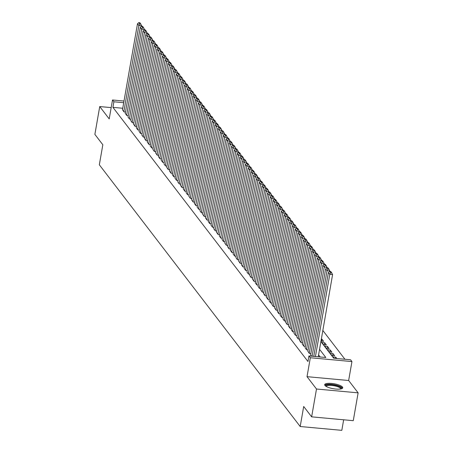 <?xml version="1.0" encoding="UTF-8"?>
<svg xmlns="http://www.w3.org/2000/svg" width="453" height="453" viewBox="0 0 453 453"><rect width="100%" height="100%" fill="white"/><g stroke="black" fill="none" stroke-linecap="round" stroke-linejoin="round"><path stroke-width="0.68" d="M342.491 387.055A9.162 2.503 9.9 0 0 332.842 383.578A9.162 2.503 9.9 0 0 324.688 384.671A9.162 2.503 9.9 0 0 324.943 385.441A9.162 2.503 9.9 0 0 334.591 388.912A9.162 2.503 9.9 0 0 342.74 387.819A9.162 2.503 9.9 0 0 342.491 387.055M320.9 341.556L333.691 358.221L350.565 359.778L351.953 361.579L310.328 357.745L308.946 355.945L325.82 357.496L319.546 349.325M348.646 380.503L307.026 376.67L316.5 389.014L311.641 416.845L353.266 420.678L358.125 392.847L348.646 380.503L351.953 361.579M343.657 419.795L341.817 430.35L300.192 426.516L99.332 164.79L102.831 144.756L94.875 134.388L99.734 106.563L109.207 118.907L112.514 99.983L124.009 101.042M344.926 359.257L322.836 330.475M316.5 389.014L358.125 392.847M111.178 107.616L99.734 106.563M310.622 354.886L311.46 356.177M307.859 351.279L309.348 353.425L310.854 353.567M305.09 347.678L306.585 349.824L308.085 349.959M302.327 344.07L303.816 346.217L305.322 346.358M299.558 340.463L301.052 342.61L302.553 342.751M296.789 336.862L298.284 339.008L299.79 339.144M294.025 333.255L295.52 335.401L297.021 335.543M291.256 329.648L292.751 331.8L294.257 331.936M288.493 326.047L289.982 328.193L291.489 328.329M285.724 322.44L287.219 324.586L288.72 324.727M282.955 318.833L284.45 320.984L285.956 321.12M280.192 315.231L281.687 317.377L283.187 317.513M277.423 311.624L278.918 313.77L280.424 313.912M274.66 308.017L276.149 310.169L277.655 310.305M271.891 304.416L273.386 306.562L274.886 306.698M269.127 300.809L270.617 302.955L272.123 303.097M266.358 297.202L267.853 299.354L269.354 299.49M263.589 293.601L265.084 295.747L266.591 295.883M260.826 289.994L262.315 292.14L263.822 292.281M258.057 286.387L259.552 288.538L261.053 288.674M255.294 282.785L256.783 284.931L258.289 285.073M252.525 279.178L254.02 281.324L255.52 281.466M249.756 275.571L251.251 277.723L252.757 277.859M246.993 271.97L248.482 274.116L249.988 274.258M244.224 268.363L245.719 270.509L247.219 270.651M241.46 264.762L242.95 266.908L244.456 267.044M238.691 261.154L240.186 263.301L241.687 263.442M235.922 257.547L237.417 259.699L238.924 259.835M233.159 253.946L234.648 256.092L236.155 256.228M230.39 250.339L231.885 252.485L233.386 252.627M227.627 246.732L229.116 248.884L230.622 249.02M224.858 243.131L226.353 245.277L227.853 245.413M222.089 239.524L223.584 241.67L225.09 241.811M219.326 235.917L220.815 238.068L222.321 238.204M216.557 232.315L218.052 234.461L219.552 234.597M213.793 228.708L215.283 230.854L216.789 230.996M211.024 225.101L212.519 227.253L214.02 227.389M208.255 221.5L209.75 223.646L211.257 223.782M205.492 217.893L206.981 220.039L208.488 220.181M202.723 214.286L204.218 216.438L205.719 216.574M199.96 210.685L201.449 212.831L202.955 212.972M197.191 207.078L198.686 209.224L200.186 209.365M194.422 203.471L195.917 205.622L197.423 205.758M191.659 199.869L193.154 202.015L194.654 202.157M188.89 196.262L190.385 198.408L191.891 198.55M186.126 192.661L187.616 194.807L189.122 194.943M183.357 189.054L184.852 191.2L186.353 191.342M180.588 185.447L182.083 187.593L183.59 187.735M177.825 181.846L179.32 183.992L180.821 184.128M175.056 178.239L176.551 180.385L178.057 180.526M172.293 174.631L173.782 176.783L175.288 176.919M169.524 171.03L171.019 173.176L172.519 173.312M166.761 167.423L168.25 169.569L169.756 169.711M163.992 163.816L165.487 165.968L166.987 166.104M161.223 160.215L162.718 162.361L164.224 162.497M158.459 156.608L159.949 158.754L161.455 158.895M155.69 153.001L157.185 155.153L158.686 155.288M152.927 149.399L154.416 151.545L155.923 151.681M150.158 145.792L151.653 147.938L153.154 148.08M147.389 142.185L148.884 144.337L150.39 144.473M144.626 138.584L146.115 140.73L147.621 140.866M141.857 134.977L143.352 137.123L144.852 137.265M139.094 131.37L140.583 133.522L142.089 133.658M136.325 127.769L137.82 129.915L139.32 130.056M133.556 124.162L135.051 126.308L136.557 126.449M130.792 120.555L132.282 122.706L133.788 122.842M128.023 116.953L129.518 119.099L131.019 119.241M125.26 113.346L126.749 115.492L128.256 115.634M321.59 341.154L321.936 339.172L323.595 341.335L320.984 341.098M324.359 344.756L324.705 342.779L326.364 344.943L323.55 344.682L321.89 342.519L324.705 342.779M327.123 348.363L327.468 346.386L329.127 348.55L326.319 348.289L324.654 346.126L327.468 346.386M329.892 351.97L330.237 349.988L331.896 352.151L329.082 351.896L327.423 349.733L330.237 349.988M332.655 355.571L333 353.595L334.659 355.758L331.851 355.497L330.192 353.334L333 353.595M335.56 358.391L335.769 357.202L336.772 358.504M321.33 339.121L321.936 339.172M335.769 357.202L332.955 356.941L333.957 358.244M122.752 108.261L112.922 107.355L307.972 361.511L308.946 355.945M320.175 356.975L318.572 354.892M122.491 109.745L123.986 111.891L125.487 112.027M307.026 376.67L310.328 357.745M112.922 107.355L113.896 101.789L112.514 99.983M311.641 416.845L303.691 406.483L300.192 426.516M123.72 102.695L113.896 101.789M122.463 109.909L137.497 23.749L138.884 25.549L141.693 25.81L139.926 22.752L138.805 22.65L139.773 23.913L140.894 24.015M141.619 26.257L141.693 25.81M123.845 111.71L138.884 25.549L139.773 23.913M138.805 22.65L137.497 23.749M325.826 386.211A7.928 2.163 -170.1 0 1 328.148 384.682A7.928 2.163 -170.1 0 1 337.474 385.865A7.928 2.163 -170.1 0 1 341.154 388.884M340.69 388.985A7.344 2.005 9.9 0 0 340.696 388.957A7.344 2.005 9.9 0 0 336.46 386.324A7.344 2.005 9.9 0 0 328.448 385.418A7.344 2.005 9.9 0 0 326.234 386.432A7.344 2.005 9.9 0 0 326.228 386.46M342.479 388.278A9.105 2.486 9.9 0 0 336.59 385.254A9.105 2.486 9.9 0 0 327.343 384.314A9.105 2.486 9.9 0 0 324.784 385.192M125.232 113.51L140.266 27.356L141.647 29.156L144.462 29.417L142.695 26.359L141.568 26.257L142.536 27.514L143.663 27.622M144.382 29.864L144.462 29.417M126.614 115.317L141.647 29.156L142.536 27.514M141.568 26.257L140.266 27.356M127.995 117.117L143.035 30.957L144.416 32.763L147.231 33.018L145.464 29.966L144.337 29.858L145.305 31.121L146.432 31.223M147.151 33.471L147.231 33.018M129.377 118.918L144.416 32.763L145.305 31.121M144.337 29.858L143.035 30.957M130.764 120.725L145.798 34.564L147.185 36.365L149.994 36.625L148.227 33.567L147.1 33.465L148.069 34.728L149.196 34.83M149.915 37.072L149.994 36.625M132.146 122.525L147.185 36.365L148.069 34.728M147.1 33.465L145.798 34.564M133.527 124.326L148.567 38.171L149.949 39.972L152.763 40.232L150.996 37.174L149.869 37.072L150.838 38.329L151.965 38.437M152.684 40.679L152.763 40.232M134.915 126.132L149.949 39.972L150.838 38.329M149.869 37.072L148.567 38.171M136.296 127.933L151.33 41.772L152.718 43.579L155.526 43.833L153.76 40.781L152.638 40.674L153.607 41.936L154.728 42.038M155.453 44.286L155.526 43.833M137.678 129.734L152.718 43.579L153.607 41.936M152.638 40.674L151.33 41.772M139.06 131.54L154.099 45.379L155.481 47.18L158.295 47.44L156.528 44.383L155.402 44.281L156.37 45.543L157.497 45.645M158.216 47.888L158.295 47.44M140.447 133.341L155.481 47.18L156.37 45.543M155.402 44.281L154.099 45.379M141.829 135.141L156.868 48.986L158.25 50.787L161.064 51.047L159.297 47.99L158.171 47.888L159.139 49.145L160.266 49.252M160.985 51.495L161.064 51.047M143.21 136.948L158.25 50.787L159.139 49.145M158.171 47.888L156.868 48.986M144.598 138.748L159.632 52.588L161.019 54.394L163.827 54.649L162.061 51.597L160.934 51.489L161.902 52.752L163.029 52.854M163.748 55.102L163.827 54.649M145.979 140.549L161.019 54.394L161.902 52.752M160.934 51.489L159.632 52.588M147.361 142.355L162.401 56.195L163.782 57.995L166.596 58.256L164.83 55.198L163.703 55.096L164.671 56.359L165.798 56.461M166.517 58.703L166.596 58.256M148.748 144.156L163.782 57.995L164.671 56.359M163.703 55.096L162.401 56.195M150.13 145.957L165.164 59.802L166.551 61.602L169.36 61.863L167.593 58.805L166.472 58.703L167.44 59.96L168.561 60.068M169.286 62.31L169.36 61.863M151.512 147.757L166.551 61.602L167.44 59.96M166.472 58.703L165.164 59.802M152.893 149.564L167.933 63.403L169.314 65.209L172.129 65.464L170.362 62.406L169.235 62.304L170.203 63.567L171.33 63.669M172.049 65.917L172.129 65.464M154.28 151.364L169.314 65.209L170.203 63.567M169.235 62.304L167.933 63.403M155.662 153.165L170.702 67.01L172.083 68.811L174.898 69.071L173.131 66.013L172.004 65.912L172.972 67.174L174.099 67.276M174.818 69.519L174.898 69.071M157.044 154.971L172.083 68.811L172.972 67.174M172.004 65.912L170.702 67.01M158.431 156.772L173.465 70.617L174.847 72.418L177.661 72.678L175.894 69.62L174.767 69.513L175.736 70.776L176.863 70.883M177.582 73.126L177.661 72.678M159.813 158.573L174.847 72.418L175.736 70.776M174.767 69.513L173.465 70.617M161.194 160.379L176.234 74.218L177.616 76.025L180.43 76.28L178.663 73.222L177.536 73.12L178.505 74.383L179.631 74.485M180.351 76.733L180.43 76.28M162.582 162.18L177.616 76.025L178.505 74.383M177.536 73.12L176.234 74.218M163.963 163.98L178.997 77.825L180.385 79.626L183.193 79.887L181.427 76.829L180.305 76.727L181.274 77.99L182.395 78.092M183.12 80.334L183.193 79.887M165.345 165.787L180.385 79.626L181.274 77.99M180.305 76.727L178.997 77.825M166.727 167.587L181.766 81.432L183.148 83.233L185.962 83.494L184.195 80.436L183.069 80.328L184.037 81.591L185.164 81.699M185.883 83.941L185.962 83.494M168.114 169.388L183.148 83.233L184.037 81.591M183.069 80.328L181.766 81.432M169.496 171.194L184.535 85.034L185.917 86.834L188.731 87.095L186.959 84.037L185.838 83.935L186.806 85.198L187.927 85.3M188.652 87.542L188.731 87.095M170.877 172.995L185.917 86.834L186.806 85.198M185.838 83.935L184.535 85.034M172.265 174.796L187.299 88.641L188.68 90.441L191.494 90.702L189.728 87.644L188.601 87.542L189.569 88.805L190.696 88.907M191.415 91.149L191.494 90.702M173.646 176.602L188.68 90.441L189.569 88.805M188.601 87.542L187.299 88.641M175.028 178.403L190.067 92.242L191.449 94.048L194.263 94.309L192.497 91.251L191.37 91.144L192.338 92.406L193.465 92.508M194.184 94.756L194.263 94.309M176.415 180.203L191.449 94.048L192.338 92.406M191.37 91.144L190.067 92.242M177.797 182.01L192.831 95.849L194.218 97.65L197.027 97.91L195.26 94.853L194.139 94.751L195.107 96.013L196.228 96.115M196.947 98.358L197.027 97.91M179.178 183.81L194.218 97.65L195.107 96.013M194.139 94.751L192.831 95.849M180.56 185.611L195.6 99.456L196.981 101.257L199.796 101.517L198.029 98.46L196.902 98.358L197.87 99.615L198.997 99.722M199.716 101.965L199.796 101.517M181.947 187.417L196.981 101.257L197.87 99.615M196.902 98.358L195.6 99.456M183.329 189.218L198.369 103.058L199.75 104.864L202.565 105.119L200.792 102.067L199.671 101.959L200.639 103.222L201.761 103.324M202.485 105.572L202.565 105.119M184.711 191.019L199.75 104.864L200.639 103.222M199.671 101.959L198.369 103.058M186.098 192.825L201.132 106.665L202.514 108.465L205.328 108.726L203.561 105.668L202.434 105.566L203.403 106.829L204.53 106.931M205.249 109.173L205.328 108.726M187.48 194.626L202.514 108.465L203.403 106.829M202.434 105.566L201.132 106.665M188.861 196.426L203.901 110.272L205.283 112.072L208.097 112.333L206.33 109.275L205.203 109.173L206.172 110.43L207.298 110.538M208.018 112.78L208.097 112.333M190.243 198.233L205.283 112.072L206.172 110.43M205.203 109.173L203.901 110.272M191.63 200.033L206.664 113.873L208.052 115.679L210.86 115.934L209.093 112.882L207.972 112.774L208.941 114.037L210.062 114.139M210.781 116.387L210.86 115.934M193.012 201.834L208.052 115.679L208.941 114.037M207.972 112.774L206.664 113.873M194.394 203.64L209.433 117.48L210.815 119.281L213.629 119.541L211.862 116.483L210.736 116.381L211.704 117.644L212.831 117.746M213.55 119.988L213.629 119.541M195.781 205.441L210.815 119.281L211.704 117.644M210.736 116.381L209.433 117.48M197.163 207.242L212.202 121.087L213.584 122.888L216.392 123.148L214.626 120.09L213.505 119.988L214.473 121.245L215.594 121.353M216.319 123.595L216.392 123.148M198.544 209.048L213.584 122.888L214.473 121.245M213.505 119.988L212.202 121.087M199.932 210.849L214.965 124.688L216.347 126.495L219.161 126.749L217.395 123.697L216.268 123.59L217.236 124.852L218.363 124.954M219.082 127.202L219.161 126.749M201.313 212.65L216.347 126.495L217.236 124.852M216.268 123.59L214.965 124.688M202.695 214.456L217.734 128.295L219.116 130.096L221.93 130.356L220.164 127.299L219.037 127.197L220.005 128.459L221.132 128.561M221.851 130.804L221.93 130.356M204.077 216.257L219.116 130.096L220.005 128.459M219.037 127.197L217.734 128.295M205.464 218.057L220.498 131.902L221.885 133.703L224.694 133.963L222.927 130.906L221.806 130.804L222.774 132.061L223.895 132.168M224.614 134.411L224.694 133.963M206.845 219.864L221.885 133.703L222.774 132.061M221.806 130.804L220.498 131.902M208.227 221.664L223.267 135.504L224.648 137.31L227.463 137.565L225.696 134.507L224.569 134.405L225.537 135.668L226.664 135.77M227.383 138.018L227.463 137.565M209.614 223.465L224.648 137.31L225.537 135.668M224.569 134.405L223.267 135.504M210.996 225.266L226.03 139.111L227.417 140.911L230.226 141.172L228.459 138.114L227.338 138.012L228.306 139.275L229.428 139.377M230.152 141.619L230.226 141.172M212.378 227.072L227.417 140.911L228.306 139.275M227.338 138.012L226.03 139.111M213.765 228.873L228.799 142.718L230.181 144.518L232.995 144.779L231.228 141.721L230.101 141.613L231.07 142.876L232.196 142.984M232.916 145.226L232.995 144.779M215.147 230.673L230.181 144.518L231.07 142.876M230.101 141.613L228.799 142.718M216.528 232.48L231.568 146.319L232.95 148.125L235.764 148.38L233.997 145.322L232.87 145.22L233.839 146.483L234.965 146.585M235.685 148.833L235.764 148.38M217.91 234.28L232.95 148.125L233.839 146.483M232.87 145.22L231.568 146.319M219.297 236.081L234.331 149.926L235.719 151.727L238.527 151.987L236.76 148.929L235.639 148.827L236.608 150.09L237.729 150.192M238.448 152.435L238.527 151.987M220.679 237.887L235.719 151.727L236.608 150.09M235.639 148.827L234.331 149.926M222.061 239.688L237.1 153.533L238.482 155.334L241.296 155.594L239.529 152.536L238.403 152.429L239.371 153.692L240.498 153.799M241.217 156.042L241.296 155.594M223.448 241.489L238.482 155.334L239.371 153.692M238.403 152.429L237.1 153.533M224.83 243.295L239.864 157.134L241.251 158.941L244.059 159.196L242.293 156.138L241.172 156.036L242.14 157.299L243.261 157.401M243.986 159.649L244.059 159.196M226.211 245.096L241.251 158.941L242.14 157.299M241.172 156.036L239.864 157.134M227.599 246.896L242.632 160.741L244.014 162.542L246.828 162.803L245.062 159.745L243.935 159.643L244.903 160.906L246.03 161.008M246.749 163.25L246.828 162.803M228.98 248.703L244.014 162.542L244.903 160.906M243.935 159.643L242.632 160.741M230.362 250.503L245.401 164.343L246.783 166.149L249.597 166.41L247.831 163.352L246.704 163.244L247.672 164.507L248.799 164.615M249.518 166.857L249.597 166.41M231.743 252.304L246.783 166.149L247.672 164.507M246.704 163.244L245.401 164.343M233.131 254.11L248.165 167.95L249.552 169.75L252.361 170.011L250.594 166.953L249.467 166.851L250.435 168.114L251.562 168.216M252.281 170.458L252.361 170.011M234.512 255.911L249.552 169.75L250.435 168.114M249.467 166.851L248.165 167.95M235.894 257.712L250.934 171.557L252.315 173.357L255.13 173.618L253.363 170.56L252.236 170.458L253.204 171.721L254.331 171.823M255.05 174.065L255.13 173.618M237.281 259.518L252.315 173.357L253.204 171.721M252.236 170.458L250.934 171.557M238.663 261.319L253.697 175.158L255.084 176.964L257.893 177.219L256.126 174.167L255.005 174.06L255.973 175.322L257.094 175.424M257.819 177.672L257.893 177.219M240.045 263.119L255.084 176.964L255.973 175.322M255.005 174.06L253.697 175.158M241.426 264.926L256.466 178.765L257.848 180.566L260.662 180.826L258.895 177.769L257.768 177.667L258.737 178.929L259.863 179.031M260.583 181.274L260.662 180.826M242.814 266.726L257.848 180.566L258.737 178.929M257.768 177.667L256.466 178.765M244.195 268.527L259.235 182.372L260.617 184.173L263.431 184.433L261.664 181.376L260.537 181.274L261.506 182.531L262.632 182.638M263.352 184.881L263.431 184.433M245.577 270.333L260.617 184.173L261.506 182.531M260.537 181.274L259.235 182.372M246.964 272.134L261.998 185.973L263.386 187.78L266.194 188.035L264.427 184.983L263.301 184.875L264.269 186.138L265.396 186.24M266.115 188.488L266.194 188.035M248.346 273.935L263.386 187.78L264.269 186.138M263.301 184.875L261.998 185.973M249.728 275.741L264.767 189.581L266.149 191.381L268.963 191.642L267.196 188.584L266.07 188.482L267.038 189.745L268.165 189.847M268.884 192.089L268.963 191.642M251.115 277.542L266.149 191.381L267.038 189.745M266.07 188.482L264.767 189.581M252.497 279.342L267.53 193.188L268.918 194.988L271.726 195.249L269.96 192.191L268.839 192.089L269.807 193.346L270.928 193.454M271.653 195.696L271.726 195.249M253.878 281.149L268.918 194.988L269.807 193.346M268.839 192.089L267.53 193.188M255.26 282.949L270.299 196.789L271.681 198.595L274.495 198.85L272.729 195.798L271.602 195.69L272.57 196.953L273.697 197.055M274.416 199.303L274.495 198.85M256.647 284.75L271.681 198.595L272.57 196.953M271.602 195.69L270.299 196.789M258.029 286.556L273.068 200.396L274.45 202.197L277.264 202.457L275.498 199.399L274.371 199.297L275.339 200.56L276.466 200.662M277.185 202.904L277.264 202.457M259.41 288.357L274.45 202.197L275.339 200.56M274.371 199.297L273.068 200.396M260.798 290.158L275.832 204.003L277.213 205.804L280.028 206.064L278.261 203.006L277.134 202.904L278.102 204.161L279.229 204.269M279.948 206.511L280.028 206.064M262.179 291.964L277.213 205.804L278.102 204.161M277.134 202.904L275.832 204.003M263.561 293.765L278.601 207.604L279.982 209.411L282.797 209.665L281.03 206.608L279.903 206.506L280.871 207.768L281.998 207.87M282.717 210.118L282.797 209.665M264.948 295.566L279.982 209.411L280.871 207.768M279.903 206.506L278.601 207.604M266.33 297.372L281.364 211.211L282.751 213.012L285.56 213.272L283.793 210.215L282.672 210.113L283.64 211.375L284.761 211.477M285.486 213.72L285.56 213.272M267.712 299.173L282.751 213.012L283.64 211.375M282.672 210.113L281.364 211.211M269.093 300.973L284.133 214.818L285.515 216.619L288.329 216.879L286.562 213.822L285.435 213.72L286.404 214.977L287.53 215.084M288.25 217.327L288.329 216.879M270.481 302.774L285.515 216.619L286.404 214.977M285.435 213.72L284.133 214.818M271.862 304.58L286.902 218.42L288.284 220.226L291.098 220.481L289.325 217.423L288.204 217.321L289.173 218.584L290.294 218.686M291.019 220.934L291.098 220.481M273.244 306.381L288.284 220.226L289.173 218.584M288.204 217.321L286.902 218.42M274.631 308.182L289.665 222.027L291.047 223.827L293.861 224.088L292.094 221.03L290.968 220.928L291.936 222.191L293.063 222.293M293.782 224.535L293.861 224.088M276.013 309.988L291.047 223.827L291.936 222.191M290.968 220.928L289.665 222.027M277.395 311.789L292.434 225.634L293.816 227.434L296.63 227.695L294.863 224.637L293.737 224.529L294.705 225.792L295.832 225.9M296.551 228.142L296.63 227.695M278.782 313.589L293.816 227.434L294.705 225.792M293.737 224.529L292.434 225.634M280.164 315.396L295.197 229.235L296.585 231.041L299.393 231.296L297.627 228.238L296.505 228.136L297.474 229.399L298.595 229.501M299.314 231.749L299.393 231.296M281.545 317.196L296.585 231.041L297.474 229.399M296.505 228.136L295.197 229.235M282.927 318.997L297.966 232.842L299.348 234.643L302.162 234.903L300.396 231.845L299.269 231.743L300.237 233.006L301.364 233.108M302.083 235.35L302.162 234.903M284.314 320.803L299.348 234.643L300.237 233.006M299.269 231.743L297.966 232.842M285.696 322.604L300.735 236.449L302.117 238.25L304.926 238.51L303.159 235.452L302.038 235.345L303.006 236.608L304.127 236.715M304.852 238.958L304.926 238.51M287.077 324.405L302.117 238.25L303.006 236.608M302.038 235.345L300.735 236.449M288.465 326.211L303.499 240.05L304.88 241.851L307.695 242.112L305.928 239.054L304.801 238.952L305.769 240.215L306.896 240.316M307.615 242.559L307.695 242.112M289.846 328.012L304.88 241.851L305.769 240.215M304.801 238.952L303.499 240.05M291.228 329.812L306.268 243.657L307.649 245.458L310.464 245.719L308.697 242.661L307.57 242.559L308.538 243.822L309.665 243.924M310.384 246.166L310.464 245.719M292.61 331.619L307.649 245.458L308.538 243.822M307.57 242.559L306.268 243.657M293.997 333.419L309.031 247.259L310.418 249.065L313.227 249.326L311.46 246.268L310.339 246.16L311.307 247.423L312.428 247.525M313.148 249.773L313.227 249.326M295.379 335.22L310.418 249.065L311.307 247.423M310.339 246.16L309.031 247.259M296.76 337.026L311.8 250.866L313.182 252.666L315.996 252.927L314.229 249.869L313.102 249.767L314.071 251.03L315.197 251.132M315.917 253.374L315.996 252.927M298.148 338.827L313.182 252.666L314.071 251.03M313.102 249.767L311.8 250.866M299.529 340.628L314.569 254.473L315.951 256.273L318.759 256.534L316.992 253.476L315.871 253.374L316.84 254.631L317.961 254.739M318.685 256.981L318.759 256.534M300.911 342.434L315.951 256.273L316.84 254.631M315.871 253.374L314.569 254.473M302.298 344.235L317.332 258.074L318.714 259.88L321.528 260.135L319.761 257.083L318.635 256.976L319.603 258.238L320.73 258.34M321.449 260.588L321.528 260.135M303.68 346.035L318.714 259.88L319.603 258.238M318.635 256.976L317.332 258.074M305.062 347.842L320.101 261.681L321.483 263.482L324.297 263.742L322.53 260.685L321.404 260.583L322.372 261.845L323.499 261.947M324.218 264.19L324.297 263.742M306.443 349.642L321.483 263.482L322.372 261.845M321.404 260.583L320.101 261.681M307.83 351.443L322.864 265.288L324.252 267.089L327.06 267.349L325.294 264.292L324.172 264.19L325.141 265.447L326.262 265.554M326.981 267.797L327.06 267.349M309.212 353.249L324.252 267.089L325.141 265.447M324.172 264.19L322.864 265.288M310.594 355.05L325.633 268.889L327.015 270.696L329.829 270.951L328.063 267.899L326.936 267.791L327.904 269.054L329.031 269.156M329.75 271.404L329.829 270.951M312.089 356.234L327.015 270.696L327.904 269.054M326.936 267.791L325.633 268.889M313.759 356.386L328.397 272.496L329.784 274.297L332.593 274.558L330.826 271.5L329.705 271.398L330.673 272.661L331.794 272.763M318.244 356.8L332.593 274.558M315.43 356.539L329.784 274.297L330.673 272.661M329.705 271.398L328.397 272.496"/></g></svg>
